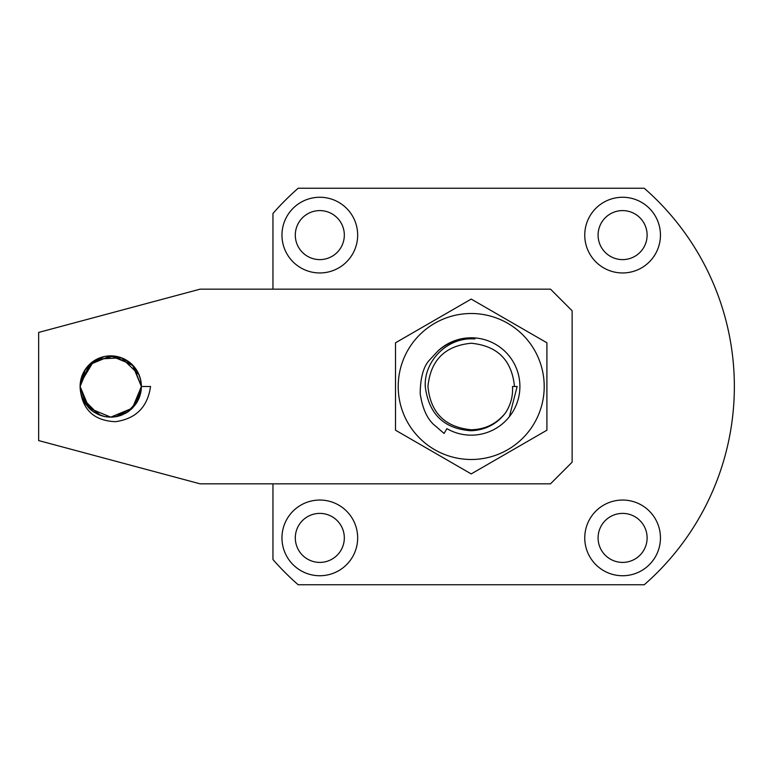 <?xml version="1.0" encoding="UTF-8"?>
<svg xmlns="http://www.w3.org/2000/svg" width="773" height="773" viewBox="0 0 773 773"><rect width="100%" height="100%" fill="white"/><g stroke="black" fill="none" stroke-linecap="round" stroke-linejoin="round"><path stroke-width="1.16" d="M622.603 513.388A24.514 24.514 0 0 0 598.089 537.892A24.514 24.514 0 0 0 622.603 562.406A24.514 24.514 0 0 0 647.117 537.892A24.514 24.514 0 0 0 622.603 513.388M622.603 210.594A24.514 24.514 0 0 0 598.089 235.108A24.514 24.514 0 0 0 622.603 259.612A24.514 24.514 0 0 0 647.117 235.108A24.514 24.514 0 0 0 622.603 210.594M319.809 513.388A24.514 24.514 0 0 0 295.305 537.892A24.514 24.514 0 0 0 319.809 562.406A24.514 24.514 0 0 0 344.323 537.892A24.514 24.514 0 0 0 319.809 513.388M319.809 210.594A24.514 24.514 0 0 0 295.305 235.108A24.514 24.514 0 0 0 319.809 259.612A24.514 24.514 0 0 0 344.323 235.108A24.514 24.514 0 0 0 319.809 210.594M622.603 575.74A37.848 37.848 0 0 1 584.755 537.892A37.848 37.848 0 0 1 622.603 500.044A37.848 37.848 0 0 1 660.451 537.892A37.848 37.848 0 0 1 622.603 575.74M622.603 272.956A37.848 37.848 0 0 1 584.755 235.108A37.848 37.848 0 0 1 622.603 197.26A37.848 37.848 0 0 1 660.451 235.108A37.848 37.848 0 0 1 622.603 272.956M319.809 575.74A37.848 37.848 0 0 1 281.961 537.892A37.848 37.848 0 0 1 319.809 500.044A37.848 37.848 0 0 1 357.667 537.892A37.848 37.848 0 0 1 319.809 575.74M319.809 272.956A37.848 37.848 0 0 1 281.961 235.108A37.848 37.848 0 0 1 319.809 197.26A37.848 37.848 0 0 1 357.667 235.108A37.848 37.848 0 0 1 319.809 272.956M272.956 289.17L272.956 213.474A263.139 263.139 0 0 1 298.185 188.245L644.238 188.245A263.139 263.139 0 0 1 644.238 584.755L298.185 584.755A263.139 263.139 0 0 1 272.956 559.526L272.956 483.83M512.489 386.5L514.46 386.5L512.489 386.5C513.098 396.076 510.74 404.897 505.416 412.966C496.604 423.836 485.202 429.44 471.211 429.759C444.939 427.189 430.522 412.772 427.952 386.5C430.522 360.228 444.939 345.811 471.211 343.241C497.483 345.811 511.9 360.228 514.47 386.5L517.147 386.5L509.378 416.686M438.02 350.903A48.66 48.66 0 0 1 510.74 414.879A48.66 48.66 0 0 1 446.881 428.648L444.098 433.46L433.334 424.203C426.706 417.893 422.329 407.709 420.193 393.67C420.348 377.91 423.382 366.779 429.315 360.257L438.03 350.913C447.635 342.594 458.698 338.516 471.211 338.661L474.951 338.893L471.211 338.825C445.683 338.796 423.991 361.996 425.247 386.5C428.773 414.173 444.089 428.918 471.211 430.745C485.492 430.03 496.894 424.097 505.416 412.966M141.382 386.268L140.792 380.519L139.333 375.475M133.13 365.581L127.758 361.02M116.713 356.45L122.472 358.199L116.723 356.45L111.022 355.86M104.722 356.459L97.524 358.856M94.142 360.749L88.798 365.117M85.9 368.576L82.837 373.842M139.13 374.982L136.222 369.484L132.338 364.769M127.516 360.856L123.825 358.798M121.699 357.889L118.424 356.836M124.608 359.174L116.82 356.469M104.838 356.44L94.122 360.759L89.03 364.885M85.474 369.165L82.991 373.514M116.037 356.324L109.998 355.87M109.476 355.889L106.239 356.189M104.616 356.479L94.064 360.798M93.842 360.943L80.247 383.514M140.86 392.162L141.382 386.5L132.415 364.837L110.723 355.86L89.059 364.846L80.102 386.5A30.64 30.64 0 0 1 110.742 355.86A30.64 30.64 0 0 1 141.382 386.5L140.792 380.509L139.053 374.77L135.043 367.832M110.723 355.86L89.059 364.846M85.262 369.484L80.102 386.104M141.372 385.814L140.957 381.389M131.729 364.18L123.11 358.469M115.998 356.314L111.718 355.88M104.877 356.43L97.205 359.01M93.417 361.233L88.827 365.088M85.503 369.127L82.498 374.615M80.692 380.529L92.489 361.89L113.757 356.005L133.449 365.929L141.382 386.5L150.542 386.5C147.595 407.11 135.884 418.84 115.39 421.691C93.977 420.725 82.247 409.661 80.17 388.481A30.64 30.64 0 0 1 80.102 386.5L89.069 408.154L110.742 417.14L132.396 408.173L141.382 386.5L140.454 379.021L138.261 373.03L135.401 368.315L129.439 362.218L124.617 359.184M117.583 356.633L110.79 355.86M103.93 356.633L99.292 358.083M92.451 361.919L93.253 361.349M84.769 370.238L83.706 372.093M110.433 355.86L104.896 356.421M88.248 365.697L84.769 370.248M82.933 373.639L81.957 376.016M139.053 374.779L121.487 357.802L97.079 359.078M87.03 367.088L82.547 374.519L80.663 380.654M80.121 387.553L80.701 392.529M82.73 398.926L83.484 400.501M91.233 410.125L92.712 411.275M88.885 407.97L92.828 411.352L99.021 414.811L104.77 416.55L110.81 417.14M110.172 417.13L105.051 416.608L109.911 417.13M111.93 417.12L113.447 417.024M116.694 416.56L126.163 412.975M127.506 412.144L137.845 400.791M139.662 396.626L141.063 390.935M116.887 416.521L120.81 415.439L128.424 411.516L132.038 408.531L127.97 411.835M134.521 405.825L139.024 398.288M81.87 396.762L85.465 403.815M97.417 414.086L104.722 416.541L109.843 417.13M110.181 417.13L115.757 416.724M80.179 388.587L80.102 386.5L85.938 404.482L101.205 415.623M105.35 416.657L109.824 417.13M117.486 416.386L123.023 414.57M125.757 413.207L132.115 408.453M136.512 403.071L138.84 398.723M139.159 397.96L140.58 393.486M110.732 417.14L113.689 416.995M113.795 416.985L123.071 414.55M127.661 412.048L131.874 408.685M134.338 406.047L141.179 390.075M82.45 398.269L98.558 414.608M101.872 415.826L104.49 416.492M118.056 416.251L123.197 414.492M124.675 413.787L126.907 412.531M135.932 403.941L139.101 398.105M80.692 392.481L82.44 398.23M85.262 403.516L89.166 408.25M111.911 417.12L113.815 416.985M117.187 416.454L127.729 411.999M127.767 411.97L132.598 407.97M135.961 403.912L140.696 392.945M89.301 408.386L80.102 386.5L80.827 393.109M82.411 398.163L88.47 407.545M88.489 407.555L90.489 409.487M93.707 411.97L98.364 414.531M99.64 415.053L103.302 416.222M106.771 416.879L111.544 417.13M115.67 416.744L133.043 407.506L141.227 389.602M141.246 389.389L141.362 387.553M89.658 408.733L90.982 409.912M38.65 440.571L200.081 483.83L550.492 483.83L572.136 462.177L572.136 310.785L550.531 289.17L200.081 289.17L38.65 332.429L38.65 440.571M137.15 402.047L140.019 395.525M140.918 391.824L141.353 387.785M398.211 386.5A72.991 72.991 0 0 0 471.211 459.491A72.991 72.991 0 0 0 544.202 386.5A72.991 72.991 0 0 0 471.211 313.509A72.991 72.991 0 0 0 398.211 386.5M395.515 430.203L395.515 342.797L471.211 299.083L546.907 342.797L546.907 430.203L471.211 473.917L395.515 430.203M446.881 428.648L444.098 433.46"/></g></svg>
